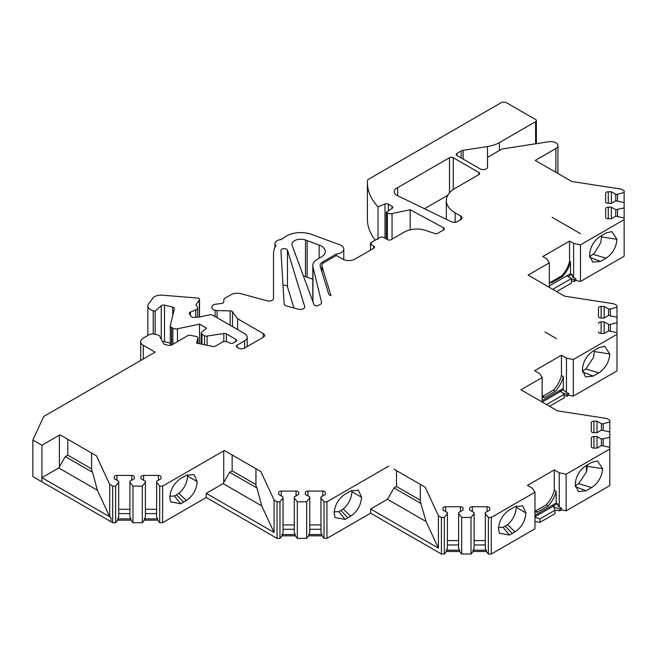 <?xml version="1.0" encoding="UTF-8"?>
<svg xmlns="http://www.w3.org/2000/svg" width="657" height="657" viewBox="0 0 657 657"><rect width="100%" height="100%" fill="white"/><g stroke="black" fill="none" stroke-linecap="round" stroke-linejoin="round"><path stroke-width="0.99" d="M534.97 515.277L552.422 505.208L553.317 505.726L554.919 510.226L539.947 518.866L539.947 522.348L554.919 513.7L554.919 510.226M534.97 516.722L557.423 503.788M553.071 505.578L553.046 504.847L556.151 503.048L558.023 504.133L558.023 506.145L561.554 508.214L561.554 509.873L566.129 510.834L609.803 485.613L609.803 447.343L601.426 445.561L596.999 448.123L593.928 448.123A2.644 1.528 180 0 1 591.284 446.596L591.284 438.071A2.644 1.528 180 0 1 593.928 436.544L596.999 436.544L596.999 448.123M542.148 400.589L559.6 390.513L564.273 394.274L546.484 404.548M596.999 436.544L601.426 439.098L609.803 437.316L609.803 431.936L601.426 430.154L596.999 432.708L593.928 432.708A2.644 1.528 180 0 1 591.284 431.181L591.284 422.656A2.644 1.528 180 0 1 593.928 421.129L596.999 421.129L601.426 423.683L603.192 423.691L609.803 421.909L609.803 420.225L606.805 418.493L557.391 410.847L520.927 389.79L542.148 377.545L542.148 402.043L560.848 391.235M549.49 406.289L564.273 397.756L564.273 394.274M556.479 338.659L544.94 331.999L556.479 338.659M580.492 233.695L552.11 217.311L580.492 233.695M606.033 258.201L600.449 261.42L592.713 262.176L589.534 255.121C590.158 247.081 593.797 240.774 600.449 236.216L606.033 232.989L611.831 231.568L616.948 239.296C616.34 247.303 612.702 253.602 606.033 258.201L593.008 254.284L594.47 252.986L600.761 242.589M589.592 256.394L593.016 254.415M549.318 285.902L566.769 275.825L571.45 278.527L552.734 289.326M556.668 291.593L571.45 283.06L571.45 278.527M567.393 275.464L570.522 273.682L567.393 275.464L567.393 276.186L567.418 275.48M570.522 273.682L572.37 274.749L572.37 276.761L572.37 274.749M560.24 390.89L560.24 390.168L560.224 390.874M67.802 439.311L67.802 455.153L91.602 468.893M232.151 454.973L232.151 470.814L255.951 484.554M396.5 470.634L396.5 486.484L420.299 500.223M560.224 390.151L563.328 388.361L560.24 390.168M566.449 392.558L563.345 389.815L563.328 376.609L561.456 375.533L561.456 355.232L566.449 358.114L566.449 392.558L568.732 393.527L568.732 395.177L573.306 396.138L616.98 370.926L616.98 332.656L608.596 330.873L604.169 333.428L601.098 333.428A2.644 1.528 180 0 1 598.453 331.9L598.453 331.933M571.45 278.798L574.251 279.783L575.902 278.831L575.902 280.49L580.476 281.451L624.15 256.238L624.15 217.968L615.773 216.186L611.347 218.74L608.275 218.74A2.644 1.528 180 0 1 605.631 217.212L605.631 208.688A2.644 1.528 180 0 1 608.275 207.16L611.347 207.16L611.347 218.74M574.251 279.783L574.251 281.442L575.902 280.49M553.941 507.418L553.777 506.925M553.046 504.847L553.046 505.562M553.941 507.073L559.912 509.167L561.554 508.214M559.912 509.167L559.912 510.826L561.554 509.873M562.811 392.976L567.081 394.479L568.732 393.527M567.081 394.479L567.081 396.13L568.732 395.177M556.175 503.065L553.071 504.855M391.974 208.409L391.974 206.241A2.644 1.528 180 0 1 392.746 207.316A2.644 1.528 180 0 1 392.13 208.302L386.291 212.318L387.425 212.975A4.41 2.546 0 0 0 392.048 213.566L410.165 209.755L443.524 227.716A2.644 1.528 180 0 1 444.362 228.833A2.644 1.528 180 0 1 443.59 229.909L437.833 233.235A2.644 1.528 180 0 1 435.131 233.605L425.621 230.435A17.64 10.184 0 0 0 404.326 232.052L391.194 239.633A2.644 1.528 180 0 1 387.449 239.633L383.713 237.473A2.644 1.528 0 0 0 379.968 237.473L371.238 242.515A2.644 1.528 0 0 0 370.458 243.599A2.644 1.528 0 0 0 371.238 244.675L373.734 246.12A2.644 1.528 180 0 1 374.506 247.196A2.644 1.528 180 0 1 373.734 248.28L355.018 259.08A8.82 5.092 180 0 1 342.543 259.08L336.31 255.483L323.934 262.619A7.055 4.073 0 0 0 321.873 265.502A7.055 4.073 0 0 0 321.979 266.208L330.98 295.683A4.41 2.546 180 0 1 328.631 293.86L320.238 266.389A8.82 5.092 180 0 1 320.107 265.502A8.82 5.092 180 0 1 322.686 261.905L336.22 254.095A8.82 5.092 0 0 0 343.792 249.052A8.82 5.092 0 0 0 339.71 244.757L311.656 234.434A20.285 11.711 0 0 0 286.411 236.035A44.101 25.459 0 0 0 281.336 239.542A7.055 4.073 0 0 0 274.987 243.599A7.055 4.073 0 0 0 275.956 245.652A44.101 25.459 0 0 0 273.493 254.037L273.493 298.5A4.41 2.546 180 0 1 267.218 300.807L240.889 293.72A8.82 5.092 0 0 0 230.919 294.738L224.678 298.335A2.644 1.528 0 0 0 223.906 299.362L223.741 302.031A2.644 1.528 180 0 1 221.647 303.468L215.48 304.232A4.41 2.546 0 0 0 211.989 306.63L211.924 307.747A4.41 2.546 0 0 0 211.924 307.829A4.41 2.546 0 0 0 215.118 310.276L217.065 310.605L217.065 317.709M611.347 207.16L615.773 209.714L624.15 207.932L624.15 202.553L615.773 200.771L611.347 203.333L608.275 203.333A2.644 1.528 180 0 1 605.631 201.806L605.631 193.281A2.644 1.528 180 0 1 608.275 191.754L611.338 191.754L615.773 194.308L617.539 194.308L624.15 192.526L624.15 190.842L621.152 189.109L571.738 181.463L535.274 160.415L555.847 148.539A7.055 4.073 0 0 0 557.908 145.657A7.055 4.073 0 0 0 549.03 141.723L502.047 148.991L487.56 157.352L487.56 167.034A4.41 2.546 180 0 1 484.833 169.383A4.41 2.546 180 0 1 480.029 168.833L457.009 155.545A2.644 1.528 180 0 1 456.237 154.461A2.644 1.528 180 0 1 457.017 153.377L461.165 150.987A4.41 2.546 180 0 1 463.144 150.322L487.527 146.552A26.461 15.275 0 0 0 499.41 142.585L535.603 121.693A2.644 1.528 0 0 0 536.375 120.617A2.644 1.528 0 0 0 535.603 119.533L506.9 102.968A4.41 2.546 0 0 0 500.675 102.968L368.741 179.139A4.41 2.546 0 0 0 367.452 180.856A88.202 50.926 0 0 0 367.403 182.597L367.403 219.183A88.202 50.926 0 0 0 375.262 240.191M574.251 281.442L571.45 281.007M567.081 396.13L564.273 395.695M559.912 510.826L554.853 510.037M539.947 522.348L534.97 521.576M196.336 305.374L196.336 304.175L199.326 300.118A2.644 1.528 0 0 0 199.531 299.526A2.644 1.528 0 0 0 197.256 298.015L162.156 295.165A8.82 5.092 0 0 0 152.81 298.221L148.564 303.994A8.82 5.092 0 0 0 147.858 305.981A8.82 5.092 0 0 0 153.237 310.671L155.151 311.139L161.252 305.71A2.644 1.528 180 0 1 164.505 305.135L172.775 307.164A2.644 1.528 180 0 1 174.384 308.568A2.644 1.528 180 0 1 174.36 308.782L170.335 325.305A4.41 2.546 0 0 0 170.294 325.658A4.41 2.546 0 0 0 171.584 327.465L172.848 328.188A4.41 2.546 0 0 0 177.472 328.779L199.523 324.147L206.569 328.213L201.674 332.245A2.644 1.528 0 0 0 201.198 333.124A2.644 1.528 0 0 0 201.97 334.199L204.532 335.678A2.644 1.528 0 0 0 207.086 336.072L223.815 333.485A2.644 1.528 180 0 1 226.369 333.879L235.888 339.382A2.644 1.528 180 0 1 236.668 340.457A2.644 1.528 180 0 1 235.888 341.541L233.399 342.979A2.644 1.528 180 0 1 229.654 342.979L228.406 342.264A4.41 2.546 0 0 0 222.173 342.264L215.496 346.116A2.644 1.528 180 0 1 212.72 346.469L196.435 343.044L197.913 338.199A2.644 1.528 0 0 0 197.954 337.936A2.644 1.528 0 0 0 196.213 336.499L190.522 335.3A2.644 1.528 0 0 0 187.746 335.661L171.551 345.007A2.644 1.528 180 0 1 168.775 345.368L165.219 344.621A2.644 1.528 180 0 1 163.593 343.627L159.134 335.21L153.837 334.101A4.41 2.546 0 0 0 149.213 334.692L143.283 338.109A8.82 5.092 0 0 0 140.705 341.714A8.82 5.092 0 0 0 143.283 345.311L155.134 352.152L43.789 416.439L32.85 440.018L32.85 476.596L112.708 522.709L115.624 522.709L117.685 520.163L130.94 520.163L132.993 522.709L142.314 522.709L144.376 520.163L157.631 520.163L159.692 522.709L162.608 522.709L206.265 497.497L277.057 538.37L279.972 538.37L282.034 535.825L295.289 535.825L297.342 538.37L306.663 538.37L308.724 535.825L321.979 535.825L324.032 538.37L326.956 538.37L370.614 513.166L441.405 554.032L444.321 554.032L446.374 551.486L459.637 551.486L461.69 554.032L471.012 554.032L473.065 551.486L486.328 551.486L488.381 554.032L491.296 554.032L534.97 528.819L534.97 492.233L532.474 488.274L527.489 485.392L554.286 469.919L554.286 490.221A19.406 11.202 120 0 1 546.189 504.847L535.578 510.965A19.406 11.202 120 0 1 534.97 511.023M162.566 341.697A2.644 1.528 180 0 1 164.505 341.722L170.294 343.143M303.419 276.047A8.82 5.092 180 0 1 305.497 276.605L312.806 279.291M293.958 308.01L287.47 286.772A3.301 1.905 0 0 0 283.019 285.327M424.504 208.737L447.754 195.31M32.85 440.018L41.917 445.249L60.009 434.803L96.472 455.859L109.711 484.39L112.708 486.123L112.708 522.709M109.711 484.39L109.711 516.796L110.918 517.494L41.917 477.655L58.76 467.932L97.384 490.237L109.711 516.796M397.641 187.664L449.503 157.721A2.644 1.528 180 0 1 453.273 157.705L478.838 172.463A2.644 1.528 180 0 1 479.618 173.547A2.644 1.528 180 0 1 478.846 174.631L455.104 188.337A29.992 17.312 0 0 0 446.341 200.566A29.992 17.312 0 0 0 455.129 212.811L460.738 216.046A4.41 2.546 180 0 1 462.027 217.845A4.41 2.546 180 0 1 460.729 219.652L457.338 221.614A4.41 2.546 180 0 1 451.384 221.762L397.362 195.589A8.82 5.092 180 0 1 394.216 191.688A8.82 5.092 180 0 1 397.641 187.664L397.641 195.72M449.503 157.721L449.503 192.83M304.659 306.466L287.47 250.194A3.301 1.905 0 0 0 283.931 248.625A3.301 1.905 0 0 0 280.917 250.522A3.301 1.905 0 0 0 280.917 250.588L284.136 303.83A4.41 2.546 0 0 0 286.682 306.047L298.45 309.217A4.41 2.546 0 0 0 304.725 306.909A4.41 2.546 0 0 0 304.659 306.466M41.917 445.249L41.917 481.836M91.602 453.051L91.602 470.215L92.588 472.342L65.306 456.59L58.76 467.932M92.588 472.342L97.384 490.237M96.472 455.859L92.588 453.617M112.708 486.123L115.624 486.123L115.624 522.709M115.624 486.123L118.712 482.304L118.712 517.108L117.685 518.866L117.685 520.163M118.712 482.304L118.712 481.285L114.285 478.723L114.285 476.949A2.644 1.528 180 0 1 116.93 475.422L131.696 475.422A2.644 1.528 180 0 1 134.34 476.949L134.34 478.723L129.914 481.285L129.914 517.108L130.94 518.866L130.94 520.163M118.712 509.274L129.914 509.274M129.914 482.304L132.993 486.123L132.993 522.709M132.993 486.123L142.314 486.123L142.314 522.709M142.314 486.123L145.402 482.304L145.402 517.108L144.376 518.866L144.376 520.163M145.402 482.304L145.402 481.285L140.976 478.723L140.976 476.957A2.644 1.528 180 0 1 143.62 475.422L158.386 475.422A2.644 1.528 180 0 1 161.031 476.949L161.031 478.723L156.604 481.285L156.604 517.108L157.631 518.866L157.631 520.163M145.402 509.274L156.604 509.274M156.604 482.304L159.692 486.123L159.692 522.709M159.692 486.123L162.608 486.123L162.608 522.709M197.223 481.622C196.599 489.654 192.961 495.961 186.309 500.527L180.724 503.747L170.664 501.849L169.81 497.448C170.418 489.44 174.056 483.133 180.724 478.542L186.309 475.315L194.004 474.543L197.223 481.622L187.549 476.038M255.951 468.712L255.951 485.884L256.936 488.011L229.654 472.26L223.101 483.601L261.732 505.898L274.059 532.457L274.059 500.051L277.057 501.784L277.057 538.37M162.608 486.123L223.725 450.833L223.725 482.517M223.101 483.601L206.265 493.325L206.265 497.497M256.936 488.011L261.732 505.898M223.725 450.833L224.349 450.472L260.821 471.521L274.059 500.051M260.821 471.521L256.936 469.279M206.265 493.325L274.059 532.457M277.057 501.784L279.972 501.784L279.972 538.37M279.972 501.784L283.06 497.965L283.06 532.77L282.034 534.527L282.034 535.825M283.06 497.965L283.06 531.365M283.06 496.947L278.634 494.393L278.634 492.619A2.644 1.528 180 0 1 281.278 491.091L296.044 491.091A2.644 1.528 180 0 1 298.689 492.619L298.689 494.393L294.262 496.947L294.262 532.77L295.289 534.527L295.289 535.825M278.634 492.619L278.634 494.393L278.634 492.619M283.06 524.935L294.262 524.935M294.262 497.965L297.342 501.784L297.342 538.37M297.342 501.784L306.663 501.784L306.663 538.37M306.663 501.784L309.751 497.965L309.751 532.77L309.751 496.947L305.324 494.393L305.324 492.619A2.644 1.528 180 0 1 307.969 491.091L322.735 491.091A2.644 1.528 180 0 1 325.379 492.619L325.379 494.393L320.953 496.947L320.953 532.77L321.979 534.527L321.979 535.825M321.979 534.527L308.724 534.527L309.751 532.77M308.724 534.527L308.724 535.825M309.751 497.965L309.751 496.947M305.324 492.619L305.324 493.85L305.324 492.619M309.751 524.935L320.953 524.935M325.379 492.619L325.379 494.393M320.953 496.947L320.953 532.77M320.953 497.965L324.032 501.784L324.032 538.37M324.032 501.784L326.956 501.784L326.956 538.37M396.5 486.484L394.003 487.921L387.449 499.263L426.081 521.568L438.408 548.127L438.408 515.72L441.405 517.445L441.405 554.032M394.003 469.197L425.161 487.19L438.408 515.72M326.956 501.784L388.698 466.133M387.449 499.263L370.614 508.986L370.614 513.166M350.657 516.188L345.073 519.408L335.013 517.511L334.158 513.109C334.758 505.102 338.396 498.803 345.073 494.204L350.657 490.984L358.352 490.204L361.572 497.283C360.948 505.323 357.309 511.622 350.657 516.188L343.209 509.052C348.637 504.182 351.536 498.4 351.897 491.699L351.84 490.368M420.299 484.373L420.299 501.546L426.081 521.568M421.285 503.673L394.003 487.921M425.161 487.19L421.285 484.948M370.614 508.986L438.408 548.127M441.405 517.445L444.321 517.445L444.321 554.032M444.321 517.445L447.409 513.626L447.409 548.439L446.374 550.188L446.374 551.486M447.409 513.626L447.409 512.608L442.974 510.054L442.974 508.28A2.644 1.528 180 0 1 445.627 506.752L460.393 506.752A2.644 1.528 180 0 1 463.037 508.28L463.037 510.054L458.611 512.608L458.611 548.439L459.637 550.188L459.637 551.486M447.409 540.604L458.611 540.604M458.611 547.035L458.611 548.439M458.611 513.626L461.69 517.445L461.69 554.032M461.69 517.445L471.012 517.445L471.012 554.032M471.012 517.445L474.099 513.626L474.099 512.608L469.665 510.054L469.665 508.28A2.644 1.528 180 0 1 472.317 506.752L487.083 506.752A2.644 1.528 180 0 1 489.728 508.28L489.728 510.054L485.301 512.608L485.301 548.439L486.328 550.188L473.065 550.188L473.065 551.486M473.065 550.188L474.099 548.439L474.099 513.626M469.665 508.28L469.665 509.643L469.665 508.28M474.099 540.604L485.301 540.604M489.728 508.28L489.728 510.054M486.328 550.188L486.328 551.486M485.301 513.626L488.381 517.445L488.381 554.032M488.381 517.445L491.296 517.445L491.296 554.032M514.998 531.85L509.421 535.077L499.361 533.172L498.507 528.77C499.106 520.763 502.745 514.464 509.421 509.865L514.998 506.646L522.701 505.865L525.92 512.945C525.296 520.985 521.658 527.284 514.998 531.85L507.557 524.713M491.296 517.445L534.97 492.233M498.548 527.571L503.098 527.292L507.557 524.721C512.986 519.851 515.885 514.061 516.246 507.368L516.188 506.038M602.6 468.671C602.001 476.678 598.363 482.977 591.686 487.576L586.101 490.804L578.365 491.551L575.187 484.496C575.811 476.465 579.449 470.157 586.101 465.591L591.686 462.372L597.484 460.943L602.6 468.671L587.342 466.314L586.504 471.71L586.496 465.37M575.245 485.761L578.669 483.667L586.414 471.972M554.286 469.919L559.271 472.802L559.271 507.253M534.97 512.017A19.406 11.202 120 0 0 537.451 512.049L548.061 505.923A19.406 11.202 120 0 0 556.151 491.305L554.286 490.221M556.151 491.305L556.151 503.048M559.271 472.802L566.129 474.247L566.129 510.834M566.129 474.247L609.803 449.027M601.426 439.098L601.426 445.561M603.192 439.098L603.192 445.561M609.803 437.316L609.803 473.902M596.999 421.129L596.999 432.708M601.426 423.683L601.426 430.154M603.192 423.691L603.192 430.154M609.803 421.909L609.803 431.936M542.148 377.545L539.652 373.587L534.658 370.704L561.456 355.232M334.208 511.902L338.749 511.631L343.209 509.06M542.148 396.335A19.406 11.202 120 0 0 542.756 396.278L553.358 390.151A19.406 11.202 120 0 0 561.456 375.533M582.422 371.074L585.839 368.979L593.591 357.277M566.449 358.114L573.306 359.551L573.306 396.138M598.856 347.684L604.662 346.255L609.77 353.983C609.17 361.991 605.532 368.29 598.856 372.889L593.279 376.108L585.535 376.863L582.365 369.809C582.989 361.769 586.627 355.47 593.279 350.904L598.856 347.684M573.306 359.551L616.98 334.339M598.453 323.375A2.644 1.528 180 0 1 601.098 321.848L604.169 321.848L604.169 333.428M604.169 321.848L608.596 324.41L608.596 330.873M608.596 324.41L610.361 324.41L610.361 330.873M610.361 324.41L616.98 322.628L616.98 359.215M616.98 322.628L616.98 317.249L608.596 315.467L604.169 318.021L601.098 318.021A2.644 1.528 180 0 1 598.453 316.493L598.453 307.969A2.644 1.528 180 0 1 601.098 306.441L604.169 306.441L604.169 318.021M604.169 306.441L608.596 308.995L608.596 315.467M608.596 308.995L610.361 308.995L610.361 315.467M610.361 308.995L616.98 307.213L616.98 317.249M616.98 307.213L616.98 305.53L613.983 303.805L564.56 296.159L528.097 275.102L549.318 262.849L549.318 287.355M549.318 262.849L546.821 258.891L542.772 256.55L569.562 241.086L569.562 261.379A19.406 11.202 120 0 1 561.472 276.006L550.862 282.124A19.406 11.202 120 0 1 549.318 282.198M169.859 496.24L174.401 495.969L178.86 493.391C184.297 488.521 187.188 482.739 187.557 476.038L187.491 474.707M572.37 276.761L575.902 278.831M569.562 241.086L573.618 243.427L573.618 277.87M549.318 282.633A19.406 11.202 120 0 0 551.798 282.666L562.408 276.54A19.406 11.202 120 0 0 570.498 261.921L569.562 261.379M570.498 261.921L570.498 273.673M573.618 243.427L580.476 244.864L580.476 281.451M580.476 244.864L624.15 219.652L624.15 207.932M615.773 209.714L615.773 216.186M617.531 209.714L617.531 216.186M611.338 191.754L611.338 203.333M615.773 194.308L615.773 200.771M617.539 194.308L617.539 200.771M624.15 192.526L624.15 202.553M367.403 182.597A88.202 50.926 0 0 0 378.021 206.824L378.021 239.23M378.021 206.824L385.01 203.999A2.644 1.528 180 0 1 388.402 204.171L391.974 206.232M386.291 212.318L386.291 238.967M410.165 209.755L410.165 229.819M320.296 304.339L318.415 305.423A2.644 1.528 180 0 1 315.795 305.809A2.644 1.528 180 0 1 313.956 304.659L292.127 245.373A8.82 5.092 180 0 1 291.938 244.314A8.82 5.092 180 0 1 296.512 239.854A8.82 5.092 180 0 1 305.497 240.019L319.146 245.045A13.23 7.638 180 0 1 325.272 251.483A13.23 7.638 180 0 1 321.396 256.887L317.454 259.162A15.875 9.165 0 0 0 312.806 265.642A15.875 9.165 0 0 0 312.954 266.923L321.544 302.179A4.41 2.546 180 0 1 321.585 302.532A4.41 2.546 180 0 1 320.296 304.339M217.065 310.605L230.139 310.868A2.644 1.528 180 0 1 232.488 311.796L237.612 318.768L237.612 329.576M237.612 318.768L263.334 333.616A4.41 2.546 180 0 1 264.623 335.423A4.41 2.546 180 0 1 263.334 337.222L244.626 348.021A4.41 2.546 180 0 1 238.384 348.021L237.136 347.307A2.644 1.528 180 0 1 236.364 346.223A2.644 1.528 180 0 1 237.144 345.139L244.626 340.819A8.82 5.092 0 0 0 247.204 337.222A8.82 5.092 0 0 0 244.626 333.616L212.654 315.163A2.644 1.528 0 0 0 209.879 314.81L198.586 317.183L193.815 317.421A2.644 1.528 180 0 1 191.105 316.419L189.471 313.841A2.644 1.528 180 0 1 189.315 313.315A2.644 1.528 180 0 1 190.44 312.067L195.729 309.923A4.41 2.546 0 0 0 197.609 307.837A4.41 2.546 0 0 0 197.346 306.967L196.287 305.3A2.644 1.528 180 0 1 196.131 304.774A2.644 1.528 180 0 1 196.344 304.175M155.151 311.139L155.151 334.372M199.523 324.147L199.523 343.701M336.22 254.095L336.22 255.532M542.148 397.321A19.406 11.202 120 0 0 544.628 397.362L555.231 391.235A19.406 11.202 120 0 0 563.328 376.609M474.099 544.949L485.301 544.949M447.409 544.949L458.611 544.949M459.637 550.188L446.374 550.188M309.751 529.287L320.953 529.287M283.06 529.287L294.262 529.287M295.289 534.527L282.034 534.527M145.402 513.618L156.604 513.618M157.631 518.866L144.376 518.866M118.712 513.618L129.914 513.618M130.94 518.866L117.685 518.866M587.342 466.314L587.276 464.918M586.101 490.804L575.368 486.689M593.673 357.014L594.454 350.222M593.279 376.108L582.545 371.993M600.843 242.326L601.623 235.535M600.449 261.42L589.715 257.306M351.897 491.699L361.572 497.283M186.309 500.527L178.86 493.391M516.246 507.36L525.912 512.945M563.345 389.815L560.864 391.252M571.771 274.404L568.034 276.556M224.349 450.472L229.654 453.527M232.151 470.814L229.654 472.26M60.009 434.803L65.306 437.866M67.802 455.153L65.306 456.59M544.628 397.362L542.756 396.278M555.231 391.235L553.358 390.151M537.451 512.049L535.578 510.965M548.061 505.923L546.189 504.847M551.798 282.666L550.862 282.124M562.408 276.54L561.472 276.006M539.947 518.866L534.97 517.125M321.979 266.208L321.979 272.072M110.918 521.674L110.918 517.494M478.838 172.463L478.838 174.631M455.129 212.811L455.129 222.304M460.738 216.046L460.738 219.652M453.273 157.705L453.273 189.495M287.47 250.194L287.47 286.772M59.385 435.164L59.385 466.856M116.93 475.422L116.93 480.251M131.696 475.422L131.696 480.251M143.62 475.422L143.62 480.251M158.386 475.422L158.386 480.251M281.278 491.091L281.278 495.92M296.044 491.091L296.044 495.92M298.689 492.619L298.689 494.393M307.969 491.091L307.969 495.92M322.735 491.091L322.735 495.92M445.627 506.752L445.627 511.581M460.393 506.752L460.393 511.581M472.317 506.752L472.317 511.581M487.083 506.752L487.083 511.581M586.414 471.759L586.414 465.411M591.284 438.071L591.284 446.62M593.928 436.544L593.928 448.123M593.928 421.129L593.928 432.708M601.098 321.848L601.098 333.428M598.453 314.317L598.453 316.493M601.098 306.441L601.098 318.021M605.631 217.212L605.631 215.085M605.631 208.688L605.631 217.245M608.275 207.16L608.275 218.74M608.275 191.754L608.275 203.333M555.847 148.539L555.847 172.29M457.017 153.377L457.017 155.545M461.165 150.987L461.165 157.943M499.41 142.585L499.41 150.51M535.603 121.693L535.603 143.801M385.01 203.999L385.01 238.228M388.402 204.171L388.402 210.864M387.425 212.975L387.425 239.616M392.048 213.566L392.048 239.14M443.524 227.716L443.524 229.95M371.238 242.515L371.238 244.675M373.734 246.12L373.734 248.28M305.497 240.019L305.497 276.605M307.148 240.626L307.148 277.213M215.118 310.276L215.118 316.584M230.139 310.868L230.139 325.256M232.488 311.796L232.488 326.611M263.334 333.616L263.334 337.222M237.144 345.139L237.144 347.307M244.626 340.819L244.626 348.021M190.44 312.067L190.44 315.376M195.729 309.923L195.729 317.323M199.326 300.118L199.326 317.027M153.237 310.671L153.237 334.002M161.252 305.71L161.252 339.209M164.505 305.135L164.505 341.722M172.775 307.164L172.775 315.294M171.584 327.465L171.584 344.991M172.848 328.188L172.848 344.26M177.472 328.779L177.472 341.591M201.97 334.199L201.97 344.211M204.532 335.678L204.532 344.753M207.086 336.072L207.086 345.286M223.815 333.485L223.815 341.665M226.369 333.879L226.369 341.591M235.888 339.382L235.888 341.541M197.913 338.199L197.913 343.356M143.283 345.311L143.283 358.993M321.544 302.179L321.544 302.893M312.954 266.923L312.954 301.949M319.146 245.045L319.146 258.185M322.686 261.905L322.686 263.597M487.527 146.552L487.527 167.321M463.144 150.322L463.144 159.084M591.686 487.576L578.661 483.667M609.77 353.983L594.519 351.618M598.856 372.889L585.839 368.971M616.948 239.296L601.689 236.931M347.865 517.798L340.983 510.604M345.073 519.408L338.749 511.622M183.525 502.129L176.634 494.943M180.724 503.747L174.401 495.961M512.214 533.459L505.332 526.265M509.421 535.077L503.098 527.292M446.341 200.566L446.341 219.315M134.34 476.949L134.34 478.723M442.974 508.28L442.974 508.822M591.284 443.114L591.284 446.596M557.908 145.657L557.908 173.489M536.375 120.617L536.375 143.678M370.458 243.599L370.458 250.161M321.873 265.502L321.873 271.727M274.987 243.599L274.987 247.467M273.493 254.037L273.493 276.441M247.204 337.222L247.204 346.535M197.609 307.837L197.609 317.232M199.531 299.526L199.531 316.978M147.858 305.981L147.858 335.472M170.294 325.658L170.294 345.418M201.198 333.124L201.198 344.046M197.954 337.936L197.954 343.365M140.705 341.714L140.705 360.488M312.806 265.642L312.806 301.53M343.792 249.052L343.792 259.679"/></g></svg>
